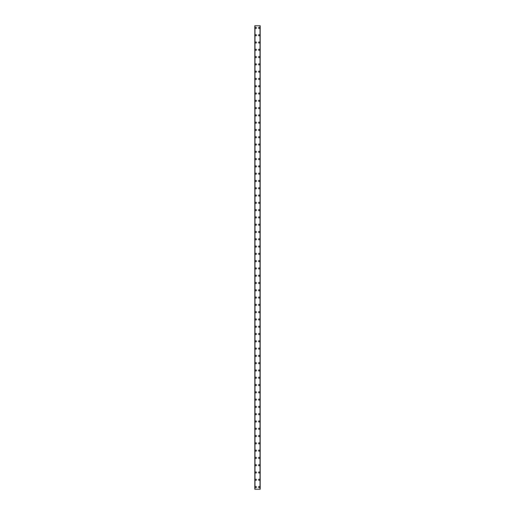 <?xml version="1.0" encoding="UTF-8"?>
<svg xmlns="http://www.w3.org/2000/svg" width="515" height="515" viewBox="0 0 515 515"><rect width="100%" height="100%" fill="white"/><g stroke="black" fill="none" stroke-linecap="round" stroke-linejoin="round"><path stroke-width="0.77" d="M255.35 487.061A0.547 0.547 0 0 1 255.897 486.514A0.547 0.547 0 0 1 256.444 487.061A0.547 0.547 0 0 1 255.897 487.608A0.547 0.547 0 0 1 255.35 487.061M255.35 479.774A0.547 0.547 0 0 1 255.897 479.227A0.547 0.547 0 0 1 256.444 479.774A0.547 0.547 0 0 1 255.897 480.321A0.547 0.547 0 0 1 255.35 479.774M255.35 472.487A0.547 0.547 0 0 1 255.897 471.94A0.547 0.547 0 0 1 256.444 472.487A0.547 0.547 0 0 1 255.897 473.034A0.547 0.547 0 0 1 255.35 472.487M255.35 465.2A0.547 0.547 0 0 1 255.897 464.652A0.547 0.547 0 0 1 256.444 465.2A0.547 0.547 0 0 1 255.897 465.747A0.547 0.547 0 0 1 255.35 465.2M255.35 457.912A0.547 0.547 0 0 1 255.897 457.365A0.547 0.547 0 0 1 256.444 457.912A0.547 0.547 0 0 1 255.897 458.459A0.547 0.547 0 0 1 255.35 457.912M255.35 450.625A0.547 0.547 0 0 1 255.897 450.078A0.547 0.547 0 0 1 256.444 450.625A0.547 0.547 0 0 1 255.897 451.172A0.547 0.547 0 0 1 255.35 450.625M255.35 443.338A0.547 0.547 0 0 1 255.897 442.791A0.547 0.547 0 0 1 256.444 443.338A0.547 0.547 0 0 1 255.897 443.885A0.547 0.547 0 0 1 255.35 443.338M255.35 436.051A0.547 0.547 0 0 1 255.897 435.503A0.547 0.547 0 0 1 256.444 436.051A0.547 0.547 0 0 1 255.897 436.598A0.547 0.547 0 0 1 255.35 436.051M255.35 428.763A0.547 0.547 0 0 1 255.897 428.216A0.547 0.547 0 0 1 256.444 428.763A0.547 0.547 0 0 1 255.897 429.31A0.547 0.547 0 0 1 255.35 428.763M255.35 421.476A0.547 0.547 0 0 1 255.897 420.929A0.547 0.547 0 0 1 256.444 421.476A0.547 0.547 0 0 1 255.897 422.023A0.547 0.547 0 0 1 255.35 421.476M255.35 414.189A0.547 0.547 0 0 1 255.897 413.642A0.547 0.547 0 0 1 256.444 414.189A0.547 0.547 0 0 1 255.897 414.736A0.547 0.547 0 0 1 255.35 414.189M255.35 406.902A0.547 0.547 0 0 1 255.897 406.354A0.547 0.547 0 0 1 256.444 406.902A0.547 0.547 0 0 1 255.897 407.442A0.547 0.547 0 0 1 255.35 406.902M255.35 399.608A0.547 0.547 0 0 1 255.897 399.067A0.547 0.547 0 0 1 256.444 399.608A0.547 0.547 0 0 1 255.897 400.155A0.547 0.547 0 0 1 255.35 399.608M255.35 392.321A0.547 0.547 0 0 1 255.897 391.773A0.547 0.547 0 0 1 256.444 392.321A0.547 0.547 0 0 1 255.897 392.868A0.547 0.547 0 0 1 255.35 392.321M255.35 385.033A0.547 0.547 0 0 1 255.897 384.486A0.547 0.547 0 0 1 256.444 385.033A0.547 0.547 0 0 1 255.897 385.581A0.547 0.547 0 0 1 255.35 385.033M255.35 377.746A0.547 0.547 0 0 1 255.897 377.199A0.547 0.547 0 0 1 256.444 377.746A0.547 0.547 0 0 1 255.897 378.293A0.547 0.547 0 0 1 255.35 377.746M255.35 370.459A0.547 0.547 0 0 1 255.897 369.912A0.547 0.547 0 0 1 256.444 370.459A0.547 0.547 0 0 1 255.897 371.006A0.547 0.547 0 0 1 255.35 370.459M255.35 363.172A0.547 0.547 0 0 1 255.897 362.624A0.547 0.547 0 0 1 256.444 363.172A0.547 0.547 0 0 1 255.897 363.719A0.547 0.547 0 0 1 255.35 363.172M255.35 355.884A0.547 0.547 0 0 1 255.897 355.337A0.547 0.547 0 0 1 256.444 355.884A0.547 0.547 0 0 1 255.897 356.431A0.547 0.547 0 0 1 255.35 355.884M255.35 348.597A0.547 0.547 0 0 1 255.897 348.05A0.547 0.547 0 0 1 256.444 348.597A0.547 0.547 0 0 1 255.897 349.144A0.547 0.547 0 0 1 255.35 348.597M255.35 341.31A0.547 0.547 0 0 1 255.897 340.763A0.547 0.547 0 0 1 256.444 341.31A0.547 0.547 0 0 1 255.897 341.857A0.547 0.547 0 0 1 255.35 341.31M255.35 334.023A0.547 0.547 0 0 1 255.897 333.475A0.547 0.547 0 0 1 256.444 334.023A0.547 0.547 0 0 1 255.897 334.57A0.547 0.547 0 0 1 255.35 334.023M255.35 326.735A0.547 0.547 0 0 1 255.897 326.188A0.547 0.547 0 0 1 256.444 326.735A0.547 0.547 0 0 1 255.897 327.283A0.547 0.547 0 0 1 255.35 326.735M255.35 319.448A0.547 0.547 0 0 1 255.897 318.901A0.547 0.547 0 0 1 256.444 319.448A0.547 0.547 0 0 1 255.897 319.995A0.547 0.547 0 0 1 255.35 319.448M255.35 312.161A0.547 0.547 0 0 1 255.897 311.614A0.547 0.547 0 0 1 256.444 312.161A0.547 0.547 0 0 1 255.897 312.702A0.547 0.547 0 0 1 255.35 312.161M255.35 304.867A0.547 0.547 0 0 1 255.897 304.326A0.547 0.547 0 0 1 256.444 304.867A0.547 0.547 0 0 1 255.897 305.414A0.547 0.547 0 0 1 255.35 304.867M255.35 297.58A0.547 0.547 0 0 1 255.897 297.039A0.547 0.547 0 0 1 256.444 297.58A0.547 0.547 0 0 1 255.897 298.127A0.547 0.547 0 0 1 255.35 297.58M255.35 290.293A0.547 0.547 0 0 1 255.897 289.745A0.547 0.547 0 0 1 256.444 290.293A0.547 0.547 0 0 1 255.897 290.84A0.547 0.547 0 0 1 255.35 290.293M255.35 283.005A0.547 0.547 0 0 1 255.897 282.458A0.547 0.547 0 0 1 256.444 283.005A0.547 0.547 0 0 1 255.897 283.553A0.547 0.547 0 0 1 255.35 283.005M255.35 275.718A0.547 0.547 0 0 1 255.897 275.171A0.547 0.547 0 0 1 256.444 275.718A0.547 0.547 0 0 1 255.897 276.265A0.547 0.547 0 0 1 255.35 275.718M255.35 268.431A0.547 0.547 0 0 1 255.897 267.884A0.547 0.547 0 0 1 256.444 268.431A0.547 0.547 0 0 1 255.897 268.978A0.547 0.547 0 0 1 255.35 268.431M255.35 261.144A0.547 0.547 0 0 1 255.897 260.596A0.547 0.547 0 0 1 256.444 261.144A0.547 0.547 0 0 1 255.897 261.691A0.547 0.547 0 0 1 255.35 261.144M255.35 253.856A0.547 0.547 0 0 1 255.897 253.309A0.547 0.547 0 0 1 256.444 253.856A0.547 0.547 0 0 1 255.897 254.404A0.547 0.547 0 0 1 255.35 253.856M255.35 246.569A0.547 0.547 0 0 1 255.897 246.022A0.547 0.547 0 0 1 256.444 246.569A0.547 0.547 0 0 1 255.897 247.116A0.547 0.547 0 0 1 255.35 246.569M255.35 239.282A0.547 0.547 0 0 1 255.897 238.735A0.547 0.547 0 0 1 256.444 239.282A0.547 0.547 0 0 1 255.897 239.829A0.547 0.547 0 0 1 255.35 239.282M255.35 231.995A0.547 0.547 0 0 1 255.897 231.447A0.547 0.547 0 0 1 256.444 231.995A0.547 0.547 0 0 1 255.897 232.542A0.547 0.547 0 0 1 255.35 231.995M255.35 224.707A0.547 0.547 0 0 1 255.897 224.16A0.547 0.547 0 0 1 256.444 224.707A0.547 0.547 0 0 1 255.897 225.255A0.547 0.547 0 0 1 255.35 224.707M255.35 217.42A0.547 0.547 0 0 1 255.897 216.873A0.547 0.547 0 0 1 256.444 217.42A0.547 0.547 0 0 1 255.897 217.961A0.547 0.547 0 0 1 255.35 217.42M255.35 210.133A0.547 0.547 0 0 1 255.897 209.586A0.547 0.547 0 0 1 256.444 210.133A0.547 0.547 0 0 1 255.897 210.674A0.547 0.547 0 0 1 255.35 210.133M255.35 202.839A0.547 0.547 0 0 1 255.897 202.298A0.547 0.547 0 0 1 256.444 202.839A0.547 0.547 0 0 1 255.897 203.386A0.547 0.547 0 0 1 255.35 202.839M255.35 195.552A0.547 0.547 0 0 1 255.897 195.005A0.547 0.547 0 0 1 256.444 195.552A0.547 0.547 0 0 1 255.897 196.099A0.547 0.547 0 0 1 255.35 195.552M255.35 188.265A0.547 0.547 0 0 1 255.897 187.718A0.547 0.547 0 0 1 256.444 188.265A0.547 0.547 0 0 1 255.897 188.812A0.547 0.547 0 0 1 255.35 188.265M255.35 180.977A0.547 0.547 0 0 1 255.897 180.43A0.547 0.547 0 0 1 256.444 180.977A0.547 0.547 0 0 1 255.897 181.525A0.547 0.547 0 0 1 255.35 180.977M255.35 173.69A0.547 0.547 0 0 1 255.897 173.143A0.547 0.547 0 0 1 256.444 173.69A0.547 0.547 0 0 1 255.897 174.237A0.547 0.547 0 0 1 255.35 173.69M255.35 166.403A0.547 0.547 0 0 1 255.897 165.856A0.547 0.547 0 0 1 256.444 166.403A0.547 0.547 0 0 1 255.897 166.95A0.547 0.547 0 0 1 255.35 166.403M255.35 159.116A0.547 0.547 0 0 1 255.897 158.569A0.547 0.547 0 0 1 256.444 159.116A0.547 0.547 0 0 1 255.897 159.663A0.547 0.547 0 0 1 255.35 159.116M255.35 151.828A0.547 0.547 0 0 1 255.897 151.281A0.547 0.547 0 0 1 256.444 151.828A0.547 0.547 0 0 1 255.897 152.376A0.547 0.547 0 0 1 255.35 151.828M255.35 144.541A0.547 0.547 0 0 1 255.897 143.994A0.547 0.547 0 0 1 256.444 144.541A0.547 0.547 0 0 1 255.897 145.088A0.547 0.547 0 0 1 255.35 144.541M255.35 137.254A0.547 0.547 0 0 1 255.897 136.707A0.547 0.547 0 0 1 256.444 137.254A0.547 0.547 0 0 1 255.897 137.801A0.547 0.547 0 0 1 255.35 137.254M255.35 129.967A0.547 0.547 0 0 1 255.897 129.419A0.547 0.547 0 0 1 256.444 129.967A0.547 0.547 0 0 1 255.897 130.514A0.547 0.547 0 0 1 255.35 129.967M255.35 122.679A0.547 0.547 0 0 1 255.897 122.132A0.547 0.547 0 0 1 256.444 122.679A0.547 0.547 0 0 1 255.897 123.227A0.547 0.547 0 0 1 255.35 122.679M255.35 115.392A0.547 0.547 0 0 1 255.897 114.845A0.547 0.547 0 0 1 256.444 115.392A0.547 0.547 0 0 1 255.897 115.933A0.547 0.547 0 0 1 255.35 115.392M255.35 108.099A0.547 0.547 0 0 1 255.897 107.558A0.547 0.547 0 0 1 256.444 108.099A0.547 0.547 0 0 1 255.897 108.646A0.547 0.547 0 0 1 255.35 108.099M255.35 100.811A0.547 0.547 0 0 1 255.897 100.264A0.547 0.547 0 0 1 256.444 100.811A0.547 0.547 0 0 1 255.897 101.358A0.547 0.547 0 0 1 255.35 100.811M255.35 93.524A0.547 0.547 0 0 1 255.897 92.977A0.547 0.547 0 0 1 256.444 93.524A0.547 0.547 0 0 1 255.897 94.071A0.547 0.547 0 0 1 255.35 93.524M255.35 86.237A0.547 0.547 0 0 1 255.897 85.69A0.547 0.547 0 0 1 256.444 86.237A0.547 0.547 0 0 1 255.897 86.784A0.547 0.547 0 0 1 255.35 86.237M255.35 78.95A0.547 0.547 0 0 1 255.897 78.402A0.547 0.547 0 0 1 256.444 78.95A0.547 0.547 0 0 1 255.897 79.497A0.547 0.547 0 0 1 255.35 78.95M255.35 71.662A0.547 0.547 0 0 1 255.897 71.115A0.547 0.547 0 0 1 256.444 71.662A0.547 0.547 0 0 1 255.897 72.209A0.547 0.547 0 0 1 255.35 71.662M255.35 64.375A0.547 0.547 0 0 1 255.897 63.828A0.547 0.547 0 0 1 256.444 64.375A0.547 0.547 0 0 1 255.897 64.922A0.547 0.547 0 0 1 255.35 64.375M255.35 57.088A0.547 0.547 0 0 1 255.897 56.541A0.547 0.547 0 0 1 256.444 57.088A0.547 0.547 0 0 1 255.897 57.635A0.547 0.547 0 0 1 255.35 57.088M255.35 49.8A0.547 0.547 0 0 1 255.897 49.253A0.547 0.547 0 0 1 256.444 49.8A0.547 0.547 0 0 1 255.897 50.348A0.547 0.547 0 0 1 255.35 49.8M255.35 42.513A0.547 0.547 0 0 1 255.897 41.966A0.547 0.547 0 0 1 256.444 42.513A0.547 0.547 0 0 1 255.897 43.06A0.547 0.547 0 0 1 255.35 42.513M255.35 35.226A0.547 0.547 0 0 1 255.897 34.679A0.547 0.547 0 0 1 256.444 35.226A0.547 0.547 0 0 1 255.897 35.773A0.547 0.547 0 0 1 255.35 35.226M255.35 27.939A0.547 0.547 0 0 1 255.897 27.392A0.547 0.547 0 0 1 256.444 27.939A0.547 0.547 0 0 1 255.897 28.486A0.547 0.547 0 0 1 255.35 27.939M258.556 487.061A0.547 0.547 0 0 1 259.103 486.514A0.547 0.547 0 0 1 259.65 487.061A0.547 0.547 0 0 1 259.103 487.608A0.547 0.547 0 0 1 258.556 487.061M258.556 479.774A0.547 0.547 0 0 1 259.103 479.227A0.547 0.547 0 0 1 259.65 479.774A0.547 0.547 0 0 1 259.103 480.321A0.547 0.547 0 0 1 258.556 479.774M258.556 472.487A0.547 0.547 0 0 1 259.103 471.94A0.547 0.547 0 0 1 259.65 472.487A0.547 0.547 0 0 1 259.103 473.034A0.547 0.547 0 0 1 258.556 472.487M258.556 465.2A0.547 0.547 0 0 1 259.103 464.652A0.547 0.547 0 0 1 259.65 465.2A0.547 0.547 0 0 1 259.103 465.747A0.547 0.547 0 0 1 258.556 465.2M258.556 457.912A0.547 0.547 0 0 1 259.103 457.365A0.547 0.547 0 0 1 259.65 457.912A0.547 0.547 0 0 1 259.103 458.459A0.547 0.547 0 0 1 258.556 457.912M258.556 450.625A0.547 0.547 0 0 1 259.103 450.078A0.547 0.547 0 0 1 259.65 450.625A0.547 0.547 0 0 1 259.103 451.172A0.547 0.547 0 0 1 258.556 450.625M258.556 443.338A0.547 0.547 0 0 1 259.103 442.791A0.547 0.547 0 0 1 259.65 443.338A0.547 0.547 0 0 1 259.103 443.885A0.547 0.547 0 0 1 258.556 443.338M258.556 436.051A0.547 0.547 0 0 1 259.103 435.503A0.547 0.547 0 0 1 259.65 436.051A0.547 0.547 0 0 1 259.103 436.598A0.547 0.547 0 0 1 258.556 436.051M258.556 428.763A0.547 0.547 0 0 1 259.103 428.216A0.547 0.547 0 0 1 259.65 428.763A0.547 0.547 0 0 1 259.103 429.31A0.547 0.547 0 0 1 258.556 428.763M258.556 421.476A0.547 0.547 0 0 1 259.103 420.929A0.547 0.547 0 0 1 259.65 421.476A0.547 0.547 0 0 1 259.103 422.023A0.547 0.547 0 0 1 258.556 421.476M258.556 414.189A0.547 0.547 0 0 1 259.103 413.642A0.547 0.547 0 0 1 259.65 414.189A0.547 0.547 0 0 1 259.103 414.736A0.547 0.547 0 0 1 258.556 414.189M258.556 406.902A0.547 0.547 0 0 1 259.103 406.354A0.547 0.547 0 0 1 259.65 406.902A0.547 0.547 0 0 1 259.103 407.442A0.547 0.547 0 0 1 258.556 406.902M258.556 399.608A0.547 0.547 0 0 1 259.103 399.067A0.547 0.547 0 0 1 259.65 399.608A0.547 0.547 0 0 1 259.103 400.155A0.547 0.547 0 0 1 258.556 399.608M258.556 392.321A0.547 0.547 0 0 1 259.103 391.773A0.547 0.547 0 0 1 259.65 392.321A0.547 0.547 0 0 1 259.103 392.868A0.547 0.547 0 0 1 258.556 392.321M258.556 385.033A0.547 0.547 0 0 1 259.103 384.486A0.547 0.547 0 0 1 259.65 385.033A0.547 0.547 0 0 1 259.103 385.581A0.547 0.547 0 0 1 258.556 385.033M258.556 377.746A0.547 0.547 0 0 1 259.103 377.199A0.547 0.547 0 0 1 259.65 377.746A0.547 0.547 0 0 1 259.103 378.293A0.547 0.547 0 0 1 258.556 377.746M258.556 370.459A0.547 0.547 0 0 1 259.103 369.912A0.547 0.547 0 0 1 259.65 370.459A0.547 0.547 0 0 1 259.103 371.006A0.547 0.547 0 0 1 258.556 370.459M258.556 363.172A0.547 0.547 0 0 1 259.103 362.624A0.547 0.547 0 0 1 259.65 363.172A0.547 0.547 0 0 1 259.103 363.719A0.547 0.547 0 0 1 258.556 363.172M258.556 355.884A0.547 0.547 0 0 1 259.103 355.337A0.547 0.547 0 0 1 259.65 355.884A0.547 0.547 0 0 1 259.103 356.431A0.547 0.547 0 0 1 258.556 355.884M258.556 348.597A0.547 0.547 0 0 1 259.103 348.05A0.547 0.547 0 0 1 259.65 348.597A0.547 0.547 0 0 1 259.103 349.144A0.547 0.547 0 0 1 258.556 348.597M258.556 341.31A0.547 0.547 0 0 1 259.103 340.763A0.547 0.547 0 0 1 259.65 341.31A0.547 0.547 0 0 1 259.103 341.857A0.547 0.547 0 0 1 258.556 341.31M258.556 334.023A0.547 0.547 0 0 1 259.103 333.475A0.547 0.547 0 0 1 259.65 334.023A0.547 0.547 0 0 1 259.103 334.57A0.547 0.547 0 0 1 258.556 334.023M258.556 326.735A0.547 0.547 0 0 1 259.103 326.188A0.547 0.547 0 0 1 259.65 326.735A0.547 0.547 0 0 1 259.103 327.283A0.547 0.547 0 0 1 258.556 326.735M258.556 319.448A0.547 0.547 0 0 1 259.103 318.901A0.547 0.547 0 0 1 259.65 319.448A0.547 0.547 0 0 1 259.103 319.995A0.547 0.547 0 0 1 258.556 319.448M258.556 312.161A0.547 0.547 0 0 1 259.103 311.614A0.547 0.547 0 0 1 259.65 312.161A0.547 0.547 0 0 1 259.103 312.702A0.547 0.547 0 0 1 258.556 312.161M258.556 304.867A0.547 0.547 0 0 1 259.103 304.326A0.547 0.547 0 0 1 259.65 304.867A0.547 0.547 0 0 1 259.103 305.414A0.547 0.547 0 0 1 258.556 304.867M258.556 297.58A0.547 0.547 0 0 1 259.103 297.039A0.547 0.547 0 0 1 259.65 297.58A0.547 0.547 0 0 1 259.103 298.127A0.547 0.547 0 0 1 258.556 297.58M258.556 290.293A0.547 0.547 0 0 1 259.103 289.745A0.547 0.547 0 0 1 259.65 290.293A0.547 0.547 0 0 1 259.103 290.84A0.547 0.547 0 0 1 258.556 290.293M258.556 283.005A0.547 0.547 0 0 1 259.103 282.458A0.547 0.547 0 0 1 259.65 283.005A0.547 0.547 0 0 1 259.103 283.553A0.547 0.547 0 0 1 258.556 283.005M258.556 275.718A0.547 0.547 0 0 1 259.103 275.171A0.547 0.547 0 0 1 259.65 275.718A0.547 0.547 0 0 1 259.103 276.265A0.547 0.547 0 0 1 258.556 275.718M258.556 268.431A0.547 0.547 0 0 1 259.103 267.884A0.547 0.547 0 0 1 259.65 268.431A0.547 0.547 0 0 1 259.103 268.978A0.547 0.547 0 0 1 258.556 268.431M258.556 261.144A0.547 0.547 0 0 1 259.103 260.596A0.547 0.547 0 0 1 259.65 261.144A0.547 0.547 0 0 1 259.103 261.691A0.547 0.547 0 0 1 258.556 261.144M258.556 253.856A0.547 0.547 0 0 1 259.103 253.309A0.547 0.547 0 0 1 259.65 253.856A0.547 0.547 0 0 1 259.103 254.404A0.547 0.547 0 0 1 258.556 253.856M258.556 246.569A0.547 0.547 0 0 1 259.103 246.022A0.547 0.547 0 0 1 259.65 246.569A0.547 0.547 0 0 1 259.103 247.116A0.547 0.547 0 0 1 258.556 246.569M258.556 239.282A0.547 0.547 0 0 1 259.103 238.735A0.547 0.547 0 0 1 259.65 239.282A0.547 0.547 0 0 1 259.103 239.829A0.547 0.547 0 0 1 258.556 239.282M258.556 231.995A0.547 0.547 0 0 1 259.103 231.447A0.547 0.547 0 0 1 259.65 231.995A0.547 0.547 0 0 1 259.103 232.542A0.547 0.547 0 0 1 258.556 231.995M258.556 224.707A0.547 0.547 0 0 1 259.103 224.16A0.547 0.547 0 0 1 259.65 224.707A0.547 0.547 0 0 1 259.103 225.255A0.547 0.547 0 0 1 258.556 224.707M258.556 217.42A0.547 0.547 0 0 1 259.103 216.873A0.547 0.547 0 0 1 259.65 217.42A0.547 0.547 0 0 1 259.103 217.961A0.547 0.547 0 0 1 258.556 217.42M258.556 210.133A0.547 0.547 0 0 1 259.103 209.586A0.547 0.547 0 0 1 259.65 210.133A0.547 0.547 0 0 1 259.103 210.674A0.547 0.547 0 0 1 258.556 210.133M258.556 202.839A0.547 0.547 0 0 1 259.103 202.298A0.547 0.547 0 0 1 259.65 202.839A0.547 0.547 0 0 1 259.103 203.386A0.547 0.547 0 0 1 258.556 202.839M258.556 195.552A0.547 0.547 0 0 1 259.103 195.005A0.547 0.547 0 0 1 259.65 195.552A0.547 0.547 0 0 1 259.103 196.099A0.547 0.547 0 0 1 258.556 195.552M258.556 188.265A0.547 0.547 0 0 1 259.103 187.718A0.547 0.547 0 0 1 259.65 188.265A0.547 0.547 0 0 1 259.103 188.812A0.547 0.547 0 0 1 258.556 188.265M258.556 180.977A0.547 0.547 0 0 1 259.103 180.43A0.547 0.547 0 0 1 259.65 180.977A0.547 0.547 0 0 1 259.103 181.525A0.547 0.547 0 0 1 258.556 180.977M258.556 173.69A0.547 0.547 0 0 1 259.103 173.143A0.547 0.547 0 0 1 259.65 173.69A0.547 0.547 0 0 1 259.103 174.237A0.547 0.547 0 0 1 258.556 173.69M258.556 166.403A0.547 0.547 0 0 1 259.103 165.856A0.547 0.547 0 0 1 259.65 166.403A0.547 0.547 0 0 1 259.103 166.95A0.547 0.547 0 0 1 258.556 166.403M258.556 159.116A0.547 0.547 0 0 1 259.103 158.569A0.547 0.547 0 0 1 259.65 159.116A0.547 0.547 0 0 1 259.103 159.663A0.547 0.547 0 0 1 258.556 159.116M258.556 151.828A0.547 0.547 0 0 1 259.103 151.281A0.547 0.547 0 0 1 259.65 151.828A0.547 0.547 0 0 1 259.103 152.376A0.547 0.547 0 0 1 258.556 151.828M258.556 144.541A0.547 0.547 0 0 1 259.103 143.994A0.547 0.547 0 0 1 259.65 144.541A0.547 0.547 0 0 1 259.103 145.088A0.547 0.547 0 0 1 258.556 144.541M258.556 137.254A0.547 0.547 0 0 1 259.103 136.707A0.547 0.547 0 0 1 259.65 137.254A0.547 0.547 0 0 1 259.103 137.801A0.547 0.547 0 0 1 258.556 137.254M258.556 129.967A0.547 0.547 0 0 1 259.103 129.419A0.547 0.547 0 0 1 259.65 129.967A0.547 0.547 0 0 1 259.103 130.514A0.547 0.547 0 0 1 258.556 129.967M258.556 122.679A0.547 0.547 0 0 1 259.103 122.132A0.547 0.547 0 0 1 259.65 122.679A0.547 0.547 0 0 1 259.103 123.227A0.547 0.547 0 0 1 258.556 122.679M258.556 115.392A0.547 0.547 0 0 1 259.103 114.845A0.547 0.547 0 0 1 259.65 115.392A0.547 0.547 0 0 1 259.103 115.933A0.547 0.547 0 0 1 258.556 115.392M258.556 108.099A0.547 0.547 0 0 1 259.103 107.558A0.547 0.547 0 0 1 259.65 108.099A0.547 0.547 0 0 1 259.103 108.646A0.547 0.547 0 0 1 258.556 108.099M258.556 100.811A0.547 0.547 0 0 1 259.103 100.264A0.547 0.547 0 0 1 259.65 100.811A0.547 0.547 0 0 1 259.103 101.358A0.547 0.547 0 0 1 258.556 100.811M258.556 93.524A0.547 0.547 0 0 1 259.103 92.977A0.547 0.547 0 0 1 259.65 93.524A0.547 0.547 0 0 1 259.103 94.071A0.547 0.547 0 0 1 258.556 93.524M258.556 86.237A0.547 0.547 0 0 1 259.103 85.69A0.547 0.547 0 0 1 259.65 86.237A0.547 0.547 0 0 1 259.103 86.784A0.547 0.547 0 0 1 258.556 86.237M258.556 78.95A0.547 0.547 0 0 1 259.103 78.402A0.547 0.547 0 0 1 259.65 78.95A0.547 0.547 0 0 1 259.103 79.497A0.547 0.547 0 0 1 258.556 78.95M258.556 71.662A0.547 0.547 0 0 1 259.103 71.115A0.547 0.547 0 0 1 259.65 71.662A0.547 0.547 0 0 1 259.103 72.209A0.547 0.547 0 0 1 258.556 71.662M258.556 64.375A0.547 0.547 0 0 1 259.103 63.828A0.547 0.547 0 0 1 259.65 64.375A0.547 0.547 0 0 1 259.103 64.922A0.547 0.547 0 0 1 258.556 64.375M258.556 57.088A0.547 0.547 0 0 1 259.103 56.541A0.547 0.547 0 0 1 259.65 57.088A0.547 0.547 0 0 1 259.103 57.635A0.547 0.547 0 0 1 258.556 57.088M258.556 49.8A0.547 0.547 0 0 1 259.103 49.253A0.547 0.547 0 0 1 259.65 49.8A0.547 0.547 0 0 1 259.103 50.348A0.547 0.547 0 0 1 258.556 49.8M258.556 42.513A0.547 0.547 0 0 1 259.103 41.966A0.547 0.547 0 0 1 259.65 42.513A0.547 0.547 0 0 1 259.103 43.06A0.547 0.547 0 0 1 258.556 42.513M258.556 35.226A0.547 0.547 0 0 1 259.103 34.679A0.547 0.547 0 0 1 259.65 35.226A0.547 0.547 0 0 1 259.103 35.773A0.547 0.547 0 0 1 258.556 35.226M258.556 27.939A0.547 0.547 0 0 1 259.103 27.392A0.547 0.547 0 0 1 259.65 27.939A0.547 0.547 0 0 1 259.103 28.486A0.547 0.547 0 0 1 258.556 27.939M260.165 25.75L254.803 25.75L254.803 489.25L260.197 489.25L260.197 25.75L260.165 489.25M260.03 489.25L260.03 25.75L260.043 489.25M254.957 489.25L254.957 25.75L254.97 489.25M254.803 25.75L254.803 489.25L254.803 25.75M255.015 25.75L255.015 489.25M259.985 25.75L259.985 489.25M260.197 25.75L260.197 489.25L260.197 25.75M254.835 25.75L254.835 489.25"/></g></svg>
